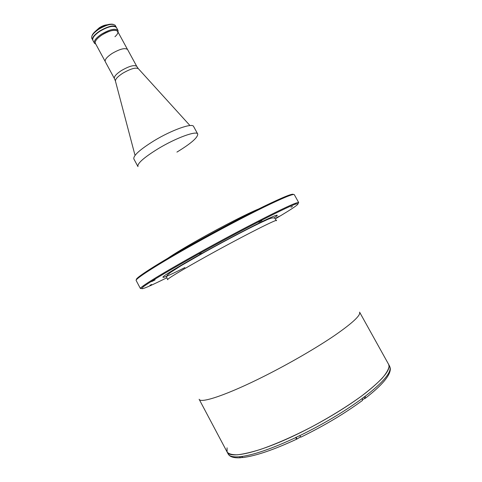 <?xml version="1.0" encoding="UTF-8"?>
<svg xmlns="http://www.w3.org/2000/svg" width="482" height="482" viewBox="0 0 482 482"><rect width="100%" height="100%" fill="white"/><g stroke="black" fill="none" stroke-linecap="round" stroke-linejoin="round"><path stroke-width="0.72" d="M112.065 53.478C119.976 48.911 125.151 47.598 127.585 49.544L136.761 66.383C134.424 64.636 129.29 66.04 121.35 70.595C116.174 74.041 113.854 76.686 114.391 78.53L105.263 61.666C104.654 59.684 106.92 56.954 112.065 53.478M107.161 24.817C104.835 24.962 102.22 25.944 99.31 27.769L95.653 31.065M105.956 25.209L99.364 28.119L96.641 30.264M117.988 30.378L116.421 27.516C113.71 25.197 108.179 26.456 99.84 31.3C94.442 35.023 92.116 38.024 92.869 40.301L94.424 43.175C93.683 40.922 96.02 37.933 101.425 34.216C109.769 29.372 115.288 28.095 117.988 30.378L118.054 32.113M117.891 31.812L117.819 31.523C115.547 29.034 110.27 30.173 101.985 34.933C96.599 38.662 94.43 41.566 95.472 43.657L95.677 43.874M114.951 36.728C123.073 29.492 112.716 27.775 102.021 34.951M95.84 44.175L94.424 43.175M91.948 35.921C92.58 33.776 94.821 31.408 98.671 28.824C104.835 25.082 109.691 23.594 113.252 24.353M116.343 27.378L115.156 25.251C112.125 23.281 106.655 24.624 98.738 29.269C93.647 32.764 91.285 35.68 91.658 38.006L92.803 40.163M116.27 27.239C113.559 24.913 108.028 26.179 99.69 31.017C94.291 34.746 91.966 37.747 92.719 40.024M197.71 133.996L193.595 126.483C192.432 122.681 171.713 129.989 153.891 140.865C139.834 149.637 133.153 155.656 133.839 158.927L137.9 166.477C137.298 163.362 144.046 157.445 158.144 148.715C176.014 137.888 196.662 130.387 197.71 133.996C197.994 137.454 191.065 143.485 176.924 152.095M296.52 434.529C321.868 422.377 348.462 406.296 365.94 392.728C383.467 378.719 391.023 369.254 388.6 364.332L389.088 366.254C388.643 369.326 386.359 373.303 382.238 378.183C377.038 383.533 370.14 389.492 361.536 396.065C347.185 406.447 330.628 416.695 311.86 426.799C293.032 436.541 275.951 444.067 260.623 449.375C251.291 452.297 243.531 454.11 237.337 454.809C232.161 454.881 228.751 453.948 227.112 452.014C229.866 459.153 258.503 452.869 296.52 434.529M227.052 447.832L227.112 452.014L199.132 399.259C200.512 403.777 227.486 394.77 264.859 375.888C289.766 363.338 316.433 347.859 334.454 335.593C352.595 323.012 360.97 315.192 359.59 312.137L389.661 366.236L390.348 369.188L390.269 368.025M279.156 216.34L276.517 217.683L279.156 216.34M155.071 279.909L151.631 281.633L155.071 279.909M261.883 220.642L258.75 222.214L261.883 220.642M292.429 206.489L290.953 207.236L292.429 206.489M151.619 284.5L149.95 285.344L151.619 284.5M201.115 252.996L199.319 253.893L201.115 252.996M137.991 166.615C137.008 163.627 143.726 157.656 158.144 148.715C176.328 137.689 197.24 130.206 197.783 134.153M136.533 279.656C134.02 278.807 157.204 263.811 193.589 243.464C217.671 229.986 244.657 215.761 263.775 206.435C283.139 197.084 293.008 193.101 293.381 194.493M141.413 288.531L140.407 288.519L136.165 280.512C134.502 279.259 157.825 264.293 193.77 244.199C217.707 230.806 244.519 216.653 263.726 207.242C283.199 197.783 293.387 193.589 294.297 194.65L298.701 202.573L298.165 203.422M140.407 288.519C140.256 288.242 141.075 287.435 142.877 286.103C150.631 280.482 169.194 269.468 198.554 253.062C239.771 230.107 285.368 206.808 295.333 203.326C297.43 202.542 298.551 202.289 298.701 202.573M166.814 277.789C145.413 288.399 137.756 291.273 143.829 286.416C151.565 280.849 169.989 269.938 199.108 253.683C239.97 230.938 285.169 207.802 295.074 204.296C302.455 201.844 295.876 206.706 275.318 218.876M115.963 26.974L115.584 26.685C111.228 23.269 90.941 34.734 92.665 39.62M116.114 27.106L115.523 26.57C110.987 23.046 90.02 35.228 92.695 39.819M244.362 457.352L242.777 457.551L241.609 456.436L239.494 456.743L240.542 457.755L242.47 457.4M301.196 437.005L300.901 437.15L299.726 435.595L295.556 437.59L296.731 439.138L300.557 436.855M362.597 399.614L365.591 398.066L365.223 396.156L362.169 398.445L362.53 400.385L361.934 400.885M189.51 125.037L138.539 68.884C136.153 67.112 130.875 68.571 122.705 73.264C117.373 76.801 114.981 79.506 115.517 81.38L134.852 154.716M184.889 267.576C168.345 275.885 161.145 278.891 163.302 276.608C166.471 273.848 183.015 263.919 205.224 251.592C226.154 239.97 249.543 227.667 263.286 221.003C276.975 214.454 280.59 213.43 274.125 217.912M167.796 279.68C165.272 280.03 182.304 269.685 208.236 255.352C243.537 235.776 279.614 217.575 276.373 220.726M167.796 258.274C174.436 253.707 185.305 247.176 200.41 238.68C222.798 226.112 248.242 213.165 258.418 209.074M227.112 452.014L228.131 453.942C229.372 456.327 233.161 457.261 239.494 456.743M241.645 456.502C254.424 454.713 272.408 448.429 295.593 437.662M299.762 435.668C323.452 424.027 344.269 411.646 362.211 398.518M365.26 396.222C381.407 383.666 389.697 374.484 390.149 368.682M364.079 397.023L364.946 398.596M390.125 367.706L389.661 366.236M296.105 437.331L297.02 439.036M241.922 456.924L242.259 457.551M115.385 80.898L114.391 78.53M138.207 68.504L136.761 66.383M127.417 49.303L117.626 31.33M105.154 61.389L95.412 43.392M117.819 31.523L118.096 30.637M95.472 43.657L94.574 43.41M276.264 220.509L275.945 219.906C275.15 219.834 276.391 215.062 265.299 220.539C252.556 226.257 227.661 239.349 205.531 251.64L181.021 265.721L170.447 272.475L167.597 274.824C165.459 277.186 167.754 279.174 167.338 278.873L167.67 279.47M295.074 204.296L295.333 203.326M143.829 286.416L142.877 286.103M390.348 369.188C389.992 375.888 381.738 385.516 365.591 398.066M362.53 400.385C344.811 413.454 324.266 425.708 300.901 437.15M296.731 439.138C273.818 449.784 255.834 455.918 242.777 457.551M240.542 457.755C233.872 458.153 229.739 456.882 228.131 453.942"/></g></svg>
